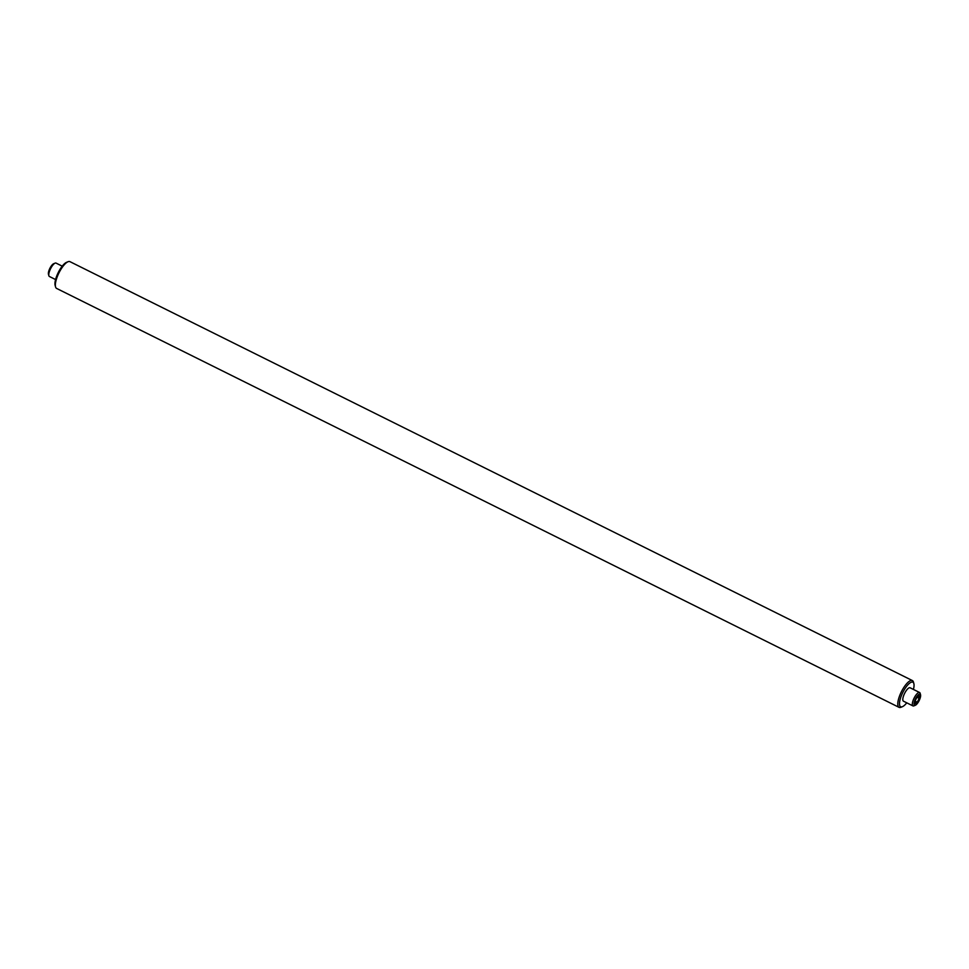 <?xml version="1.0" encoding="UTF-8"?>
<svg xmlns="http://www.w3.org/2000/svg" width="969" height="969" viewBox="0 0 969 969"><rect width="100%" height="100%" fill="white"/><g stroke="black" fill="none" stroke-linecap="round" stroke-linejoin="round"><path stroke-width="1.45" d="M913.428 689.443A13.711 4.445 116.4 0 0 913.864 683.629A13.711 4.445 116.4 0 0 913.161 682.394A13.711 4.445 116.4 0 0 903.278 691.551A13.711 4.445 116.4 0 0 900.371 706.558A13.711 4.445 116.4 0 0 902.393 706.692A13.711 4.445 116.4 0 0 906.766 702.828M902.393 706.692L900.94 707.273A14.959 4.845 -63.6 0 1 899.05 707.346A14.959 4.845 -63.6 0 1 898.735 707.14A14.959 4.845 -63.6 0 1 901.642 691.272A14.959 4.845 -63.6 0 1 912.374 680.565A14.959 4.845 -63.6 0 1 912.689 680.771A14.959 4.845 -63.6 0 1 913.452 682.115L913.864 683.629M912.374 680.565L69.95 261.654A14.959 4.845 116.4 0 0 68.06 261.727A14.959 4.845 116.4 0 0 58.952 272.883A14.959 4.845 116.4 0 0 55.548 286.885A14.959 4.845 116.4 0 0 56.311 288.229A14.959 4.845 116.4 0 0 56.626 288.435L899.05 707.346M55.548 286.885L55.136 285.37A13.711 4.445 -63.6 0 1 58.261 272.543A13.711 4.445 -63.6 0 1 66.607 262.308L68.06 261.727M910.254 687.893A7.473 2.422 116.4 0 0 904.864 692.883A7.473 2.422 116.4 0 0 903.278 701.071M48.862 275.717L48.45 274.203A6.226 2.023 -63.6 0 1 49.94 268.243A6.226 2.023 -63.6 0 1 53.658 263.725L55.112 263.132A7.473 2.422 116.4 0 0 50.642 268.558A7.473 2.422 116.4 0 0 48.862 275.717A7.473 2.422 116.4 0 0 49.407 276.492L55.572 279.556M62.234 266.172L56.057 263.096A7.473 2.422 116.4 0 0 55.112 263.132M915.233 703.506L917.255 702.21L919.206 698.358L919.133 695.815M918.576 700.478A4.482 1.453 116.4 0 0 918.733 695.742A4.482 1.453 116.4 0 0 916.068 698.988A4.482 1.453 116.4 0 0 914.99 703.252A4.482 1.453 116.4 0 0 918.576 700.478M915.584 698.697A6.226 2.023 116.4 0 0 915.342 705.275A6.226 2.023 116.4 0 0 919.06 700.757A6.226 2.023 116.4 0 0 920.55 694.797A6.226 2.023 116.4 0 0 915.584 698.697M915.342 705.275L913.888 705.868A7.473 2.422 -63.6 0 1 912.943 705.904A7.473 2.422 -63.6 0 1 914.179 697.971A7.473 2.422 -63.6 0 1 919.593 692.508A7.473 2.422 -63.6 0 1 920.138 693.283L920.55 694.797M915.196 701.181L917.255 702.21M917.086 697.305L919.206 698.358M912.943 705.904L903.435 701.181M919.593 692.508L910.097 687.784"/></g></svg>
